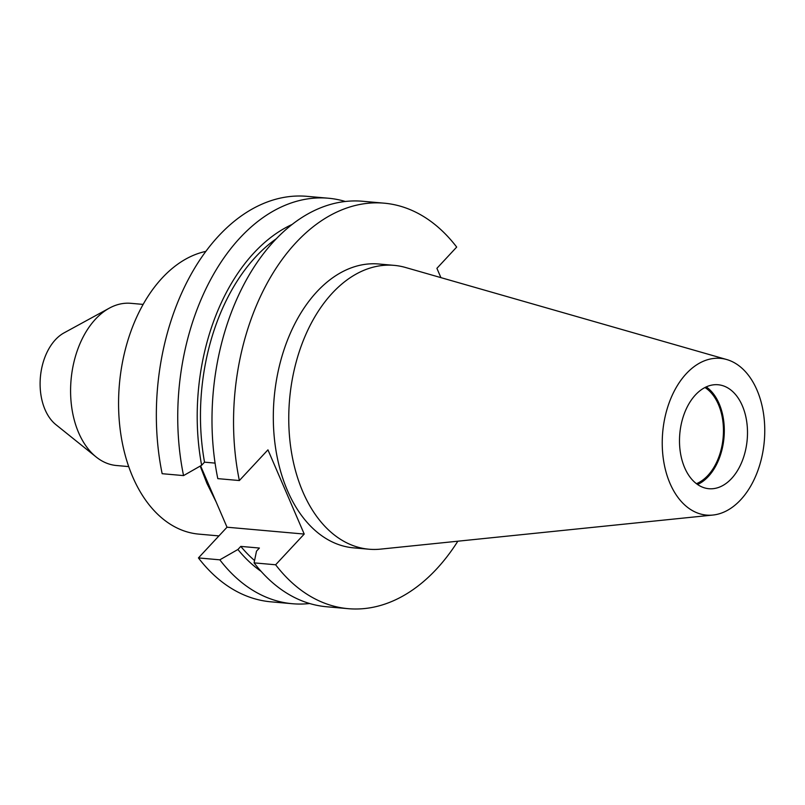 <?xml version="1.0" encoding="UTF-8"?>
<svg xmlns="http://www.w3.org/2000/svg" width="805" height="805" viewBox="0 0 805 805"><rect width="100%" height="100%" fill="white"/><g stroke="black" fill="none" stroke-linecap="round" stroke-linejoin="round"><path stroke-width="1.21" d="M218.93 535.909L198.805 534.117A142.485 92.344 -84.9 0 1 132.664 476.771A142.485 92.344 -84.9 0 1 205.748 251.412M216.112 501.897L206.915 483.362L200.204 466.085M128.709 466.598L116.443 465.511A81.416 52.768 -84.9 0 1 96.167 456.999A81.416 52.768 -84.9 0 1 78.648 432.748A81.416 52.768 -84.9 0 1 109.379 308.124A81.416 52.768 -84.9 0 1 130.823 303.314L143.099 304.401M96.167 456.999L55.867 424.627A50.162 32.512 -84.9 0 1 45.07 409.685A50.162 32.512 -84.9 0 1 64.008 332.898L109.379 308.124M704.959 387.517A50.886 32.985 -84.9 0 1 718.422 404.472A50.886 32.985 -84.9 0 1 696.426 483.684M706.227 386.893A52.184 33.82 -84.9 0 1 719.137 403.697A52.184 33.82 -84.9 0 1 697.573 484.509M742.331 405.75A52.184 33.82 -84.9 0 1 742.049 461.486A52.184 33.82 -84.9 0 1 708.883 488.716A52.184 33.82 -84.9 0 1 684.663 467.715A52.184 33.82 -84.9 0 1 684.944 411.979A52.184 33.82 -84.9 0 1 718.11 384.75A52.184 33.82 -84.9 0 1 742.331 405.75M670.022 483.433A78.679 50.987 -84.9 0 1 672.266 395.185A78.679 50.987 -84.9 0 1 726.704 359.533A78.679 50.987 -84.9 0 1 756.972 390.033A78.679 50.987 -84.9 0 1 758.189 469.687A78.679 50.987 -84.9 0 1 712.908 515.049A78.679 50.987 -84.9 0 1 670.022 483.433M712.908 515.049L380.524 549.131A142.485 92.344 -84.9 0 1 369.012 549.221A142.485 92.344 -84.9 0 1 302.871 491.875A142.485 92.344 -84.9 0 1 303.636 339.7A142.485 92.344 -84.9 0 1 394.188 265.368A142.485 92.344 -84.9 0 1 405.509 267.481L726.704 359.533M369.012 549.221L353.566 547.853A142.485 92.344 -84.9 0 1 287.425 490.507A142.485 92.344 -84.9 0 1 288.2 338.331A142.485 92.344 -84.9 0 1 378.742 264L394.188 265.368M457.834 541.212A203.544 131.919 -84.9 0 1 348.173 608.671L326.619 606.759A203.544 131.919 -84.9 0 1 254.078 562.866L275.632 564.778L304.22 534.067L267.944 449.844L239.357 480.545A203.544 131.919 -84.9 0 1 384.146 203.172A203.544 131.919 -84.9 0 1 456.687 247.075L436.904 268.327L440.909 277.624M348.173 608.671A203.544 131.919 -84.9 0 1 275.632 564.778M254.078 562.866L256.503 551.143L259.391 548.044L240.796 546.394L237.908 549.493L219.825 559.827A203.544 131.919 -84.9 0 0 292.366 603.72L270.973 601.828A203.544 131.919 -84.9 0 1 198.433 557.925L219.825 559.827M254.551 560.522A180.672 117.097 -84.9 0 1 240.796 546.394M261.132 571.389A185.673 120.337 -84.9 0 1 237.908 549.493M309.643 603.519A203.544 131.919 -84.9 0 1 292.366 603.72M239.357 480.545L217.803 478.633A203.544 131.919 -84.9 0 1 362.582 201.26L384.146 203.172M345.305 201.471A203.544 131.919 -84.9 0 0 328.329 198.221A203.544 131.919 -84.9 0 0 183.55 475.594L201.632 465.27L204.52 462.171A180.672 117.097 -84.9 0 1 276.065 238.914M204.52 462.171L215.066 463.106M201.632 465.27A185.673 120.337 -84.9 0 1 291.893 224.555M198.433 557.925L227.02 527.215L200.596 465.864M183.55 475.594L162.157 473.702A203.544 131.919 -84.9 0 1 306.936 196.329L328.329 198.221M227.02 527.215L304.22 534.067"/></g></svg>
